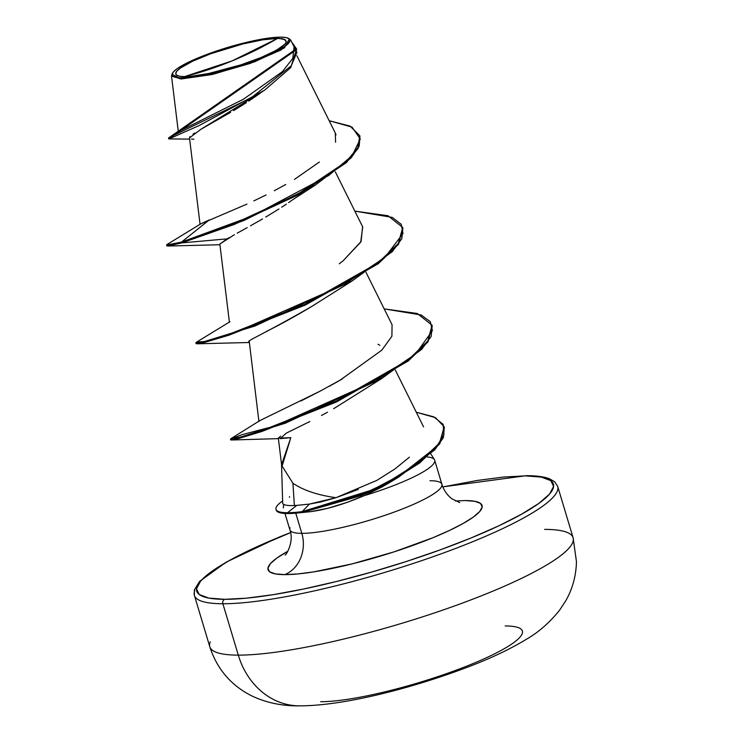 <?xml version="1.0" encoding="UTF-8"?>
<svg xmlns="http://www.w3.org/2000/svg" width="743" height="743" viewBox="0 0 743 743"><rect width="100%" height="100%" fill="white"/><g stroke="black" fill="none" stroke-linecap="round" stroke-linejoin="round"><path stroke-width="1.11" d="M544.61 529.387A189.66 32.72 163.3 0 1 572.649 542.669A189.66 32.72 163.3 0 1 434.831 612.808A189.66 32.72 163.3 0 1 238.299 655.131L222.881 603.743L238.299 655.131A189.66 32.72 -16.7 0 0 447.082 608.601A189.66 32.72 -16.7 0 0 573.113 537.765L576.457 561.671C576.094 575.983 572.481 589.097 565.609 601.022L559.405 610.44C549.3 622.885 538.248 632.516 526.248 639.351C510.58 648.88 491.847 657.834 470.05 666.22C412.634 688.278 343.266 705.934 299.373 705.85C282.024 706.091 266.05 702.72 251.468 695.745C230.906 685.287 217.012 668.96 209.795 646.763A189.66 32.72 -16.7 0 0 238.299 655.131A75.86 64.92 90.1 0 0 298.352 705.841A75.86 64.92 -89.9 0 1 238.299 655.131A189.66 32.72 163.3 0 1 210.26 641.859M505.194 625.959A114.255 19.717 163.3 0 1 472.046 663.982A114.255 19.717 163.3 0 1 320.66 701.708M184.468 76.631A57.648 9.947 163.3 0 1 201.195 57.443A57.648 9.947 163.3 0 1 277.576 38.413A462.592 395.833 -89.9 0 1 232.048 60.926A462.592 395.833 -89.9 0 1 184.468 76.631L232.048 60.926L277.576 38.413C292.937 39.583 287.365 45.982 260.858 57.592C236.395 67.799 199.774 76.928 184.468 76.631L191.183 76.278L208.894 73.446L240.769 64.901L260.858 57.592L276.396 50.273L285.033 44.06L286.306 41.673L285.451 39.89L282.498 38.794L277.576 38.413L262.613 39.834L242.85 43.958L210.845 53.719L192.688 61.177L180.354 68.077L177.01 70.984L175.747 73.371L176.602 75.145L179.546 76.25L184.468 76.631M181.403 77.885A61.446 10.606 163.3 0 1 172.543 73.12A61.446 10.606 163.3 0 1 218.005 50.515A61.446 10.606 163.3 0 1 280.64 37.15A61.446 10.606 163.3 0 1 288.433 38.357A61.446 10.606 163.3 0 1 253.911 61.065A61.446 10.606 163.3 0 1 181.403 77.885L180.948 78.99L181.403 77.885L176.156 77.486L173.008 76.306L172.097 74.411L173.453 71.867L177.02 68.774L182.657 65.245L199.226 57.443L220.634 49.651L243.63 43.066L264.703 38.673L280.64 37.15L285.897 37.559L289.036 38.729L289.946 40.624L288.59 43.168L285.033 46.27L271.892 53.617L241.41 65.384L207.427 74.495L197.35 76.371L181.403 77.885M172.543 73.12L171.949 74.189L180.948 78.99L171.503 75.944L172.292 73.65M444.305 427.206L443.395 437.608L434.711 449.868L398.638 477.099L370.079 491.838L302.485 512.41L302.243 511.593A76.715 13.235 163.3 0 1 287.541 512.726L296.736 505.389L309.348 504.098L302.243 511.593L309.348 504.098L296.736 505.389L287.541 512.726A76.715 13.235 -16.7 0 0 302.243 511.593L302.485 512.41L310.862 511.639L327.774 508.286L347.13 502.389L363.959 495.748C344.325 504.153 326.623 509.447 310.862 511.639L302.485 512.41L360.903 495.757L386.657 483.804L419.535 463.093L439.847 443.729L444.193 426.798L439.596 442.921L419.293 462.276L386.416 482.996L360.661 494.949L302.243 511.593L372.057 490.018L401.192 474.573L436.494 446.822L443.97 434.553L443.144 424.374L433.736 416.823L416.284 412.235L435.435 417.64L444.193 426.798M194.842 590.462A189.66 32.72 -16.7 0 0 222.881 603.743A189.66 32.72 163.3 0 1 194.378 595.366L209.795 646.763M224.702 599.313A186.196 32.125 163.3 0 1 290.578 532.61L251.227 549.411L228.5 561.002L211.411 571.692L200.61 581.072L196.505 588.79L199.273 594.53L208.792 598.087L224.702 599.313A3.474 2.972 90.1 0 0 222.881 603.743A3.474 2.972 -89.9 0 1 224.702 599.313L246.379 598.18L273.015 594.706L303.562 589.041L336.867 581.407L371.63 572.082L406.532 561.429L440.218 549.866L471.406 537.83L498.887 525.784L521.605 514.193L538.694 503.494L549.504 494.114L553.6 486.405L550.832 480.665L541.313 477.108L525.412 475.873A3.474 2.972 -89.9 0 1 526.443 475.678A3.474 2.972 90.1 0 0 525.412 475.873A186.196 32.125 163.3 0 1 471.406 537.83A186.196 32.125 163.3 0 1 224.702 599.313M284.978 513.469L289.891 529.843A79.343 13.69 -16.7 0 0 301.816 533.344A32.386 27.705 -89.9 0 1 284.829 574.627L297.841 573.949L313.825 571.869L352.136 563.881L393.939 551.9L432.872 537.737L449.357 530.502L462.991 523.555L473.245 517.137L479.727 511.509L482.188 506.875L480.535 503.429L474.823 501.302L465.276 500.559A111.729 19.281 163.3 0 1 432.872 537.737A111.729 19.281 163.3 0 1 284.829 574.627A32.386 27.705 90.1 0 0 301.816 533.344A79.343 13.69 -16.7 0 0 384.038 515.642A79.343 13.69 -16.7 0 0 441.686 486.303A79.343 13.69 -16.7 0 0 429.956 480.74M282.099 466.093L281.885 463.771L290.829 437.655L282.099 466.093L292.928 483.229L294.367 505.5L292.928 483.229C303.209 490.278 317.549 495.098 335.947 497.699C317.549 495.098 303.209 490.278 292.928 483.229M281.541 464.44L282.693 503.578C283.956 505.166 287.847 505.816 294.367 505.5L296.736 505.389M376.785 480.424L394.83 469.019L376.785 480.424L335.947 497.699L320.8 501.971L309.348 504.098L335.947 497.699L358.33 489.433M283.306 507.906L283.715 504.469M290.086 527.79A79.343 13.69 -16.7 0 0 301.816 533.344L295.76 513.162L301.816 533.344A79.343 13.69 -16.7 0 0 389.165 513.877A79.343 13.69 -16.7 0 0 441.881 484.241C443.896 490.454 447.267 495.312 451.985 498.822L459.694 502.574M262.307 91.723L261.722 92.151M260.431 93.098L248.756 101.113M246.342 102.683L233.525 110.623M230.627 112.351L200.916 129.282L189.484 137.882L200.081 224.488M293.206 199.375L288.563 202.635M286.371 204.121L281.681 207.223M278.941 208.987L265.734 217.077M262.539 218.953L250.447 225.835M247.215 227.627L237.184 233.163M234.398 234.704L219.844 244.029L229.411 322.248M249.314 342.059C245.775 340.916 257.217 337.833 312.041 306.265C294.915 316.518 279.842 324.84 266.821 331.211L266.282 331.489M249.239 341.427L258.926 421.55M333.607 408.715L381.651 378.577L285.284 423.222L231.379 440.005L278.393 438.639M321.478 415.486L327.524 412.216M280.668 436.122L278.328 438.138L290.829 437.655L280.222 438.649L286.241 433.16L309.822 421.522M409.449 457.159L394.83 469.019L409.449 457.149M259.716 420.687L272.82 414.222M300.878 400.997L319.964 391.236L259.892 420.575L230.897 438.695L239.822 437.311L273.48 426.603L375.744 381.029L415.653 353.984L432.407 330.663L430.318 321.691L421.17 314.976L384.177 308.884L417.287 313.49L432.082 325.23L427.81 340.981L407.953 360.234L336.226 401.155L261.62 430.671L238.717 437.608L230.497 439.085L242.237 434.599L275.365 425.934M329.186 386.341L339.7 380.462L381.846 350.139L391.895 336.245L392.063 324.737L366.02 272.337M362.603 226.717L361.07 241.531L343.145 260.765L339.272 263.811L343.145 260.765L360.708 242.162L362.723 226.968L335.288 171.754M200.536 224.005L246.973 204.084M335.585 142.238L335.307 133.053L296.894 55.762M178.942 131.4L243.388 99.256L282.442 71.588L292.835 58.307L294.033 47.032M289.324 38.822L290.699 40.066L281.095 49.948L250.335 63.359L211.467 74.625L180.948 78.99L213.547 74.151L254.44 61.873L284.402 47.914L289.352 38.831L288.433 38.357M189.641 139.117L169.014 138.913L199.31 125.474L264.601 90.182L200.74 129.375M194.703 133.016L192.985 134.167M190.004 136.675L189.614 137.26M191.462 139.043L193.904 139.275M229.253 237.602L227.098 238.865L181.747 242.905L243.936 220.504L315.329 185.081L351.123 157.887L359.222 146.065L359.918 136.164M264.601 90.182L290.708 67.632L296.559 49.14M296.438 48.732L296.689 49.54L168.754 138.848L168.503 138.031L296.438 48.732L291.674 42.026L296.931 52.307L291.275 65.765L251.468 97.612L168.782 137.771L179.091 131.288M359.807 135.755L358.126 148.396L346.312 162.68L298.138 194.898L234.398 224.405L181.747 242.905L181.506 242.088L234.156 223.587L297.897 194.081L346.062 161.863L357.885 147.578L359.807 135.755L350.064 126.096L329.186 120.728L352.033 127.127L360.29 138.997L352.154 155.658L328.601 175.552L252.295 216.027L181.506 242.088L209.331 219.872L200.629 223.949L167.296 244.345L168.875 245.088L181.506 242.088L166.543 245.051L167.305 244.336M253.874 200.889L266.059 194.963M274.288 190.737L285.749 184.487M294.488 179.379L319.379 162.011M336.012 134.901L335.483 133.415M427.216 456.945A79.343 13.69 163.3 0 1 434.683 460.242A79.343 13.69 163.3 0 1 363.959 495.748A79.343 13.69 -16.7 0 0 434.414 459.648L430.754 453.778M390.474 482.058L381.716 487.129L363.959 495.748M284.829 574.627A111.729 19.281 163.3 0 1 287.801 551.26L276.86 558.058L270.378 563.686L267.917 568.311L269.579 571.757L275.291 573.893L284.829 574.627M442.837 486.925L477.09 480.489L503.726 477.015L525.412 475.873M465.276 500.559L455.413 500.968M527.419 475.891A3.474 2.972 90.1 0 0 526.443 475.678M442.809 486.869L526.397 475.678C536.381 475.678 544.043 476.7 549.393 478.733L554.696 481.808L557.696 486.368A189.66 32.72 163.3 0 1 431.664 557.204A189.66 32.72 163.3 0 1 222.881 603.743A189.66 32.72 -16.7 0 0 419.414 561.411A189.66 32.72 -16.7 0 0 557.231 491.272M379.868 345.337L377.955 344.25M312.041 306.265L352.321 280.817L254.849 326.047L197.127 343.805L196.746 342.997M219.844 244.057L227.098 238.865L181.747 242.905L167.807 246.044L167.416 245.227M402.864 227.878L401.824 238.661L392.397 251.543L352.321 280.817M432.194 325.638L431.154 336.43L421.727 349.312L381.651 378.577M354.848 211.123L387.957 215.73L402.752 227.469L398.341 243.416L378.029 262.929L305.048 304.249L228.714 334.369L204.678 341.483L195.873 342.811L196.635 342.096L204.604 341.501L238.819 330.951L343.229 285.043L384.837 257.505L402.966 233.562L401.257 224.321L392.248 217.393L354.848 211.123M230.497 439.085L230.739 439.902L238.958 438.416L261.87 431.488L336.468 401.972L408.195 361.052L428.052 341.799L432.082 325.23M195.873 342.811L196.124 343.628L204.919 342.3L228.965 335.186L305.299 305.057L378.271 263.746L398.592 244.233L402.752 227.469M166.543 245.051L166.794 245.859L181.747 242.905L181.506 242.088L209.331 219.872M342.551 378.8L319.964 391.236M276.015 509.345A76.715 13.235 163.3 0 1 282.479 501.051A76.715 13.235 -16.7 0 0 287.541 512.726A76.715 13.235 163.3 0 1 276.015 509.345L276.257 510.162A76.715 13.235 -16.7 0 0 302.485 512.41A76.715 13.235 163.3 0 1 296.615 513.088L310.862 511.639M296.615 513.088A76.715 13.235 163.3 0 1 276.173 509.744M289.603 496.668L289.38 497.262M290.559 532.545L278.904 537.208L226.16 562.163L199.551 581.425L194.369 589.905L194.378 595.366M395.35 370.098L423.566 426.872M278.328 438.138L281.69 465.592M178.357 132.003L171.503 75.944M293.587 45.862L290.699 40.066M292.937 199.561L315.329 185.081M441.881 484.241L434.683 460.242M289.891 529.843C294.544 542.353 285.321 556.266 285.117 554.956M573.113 537.765L557.696 486.368M390.391 482.105L398.638 477.099M249.258 342.504L197.127 343.805M219.928 244.744L167.807 246.044M229.958 321.71L196.626 342.105"/></g></svg>
